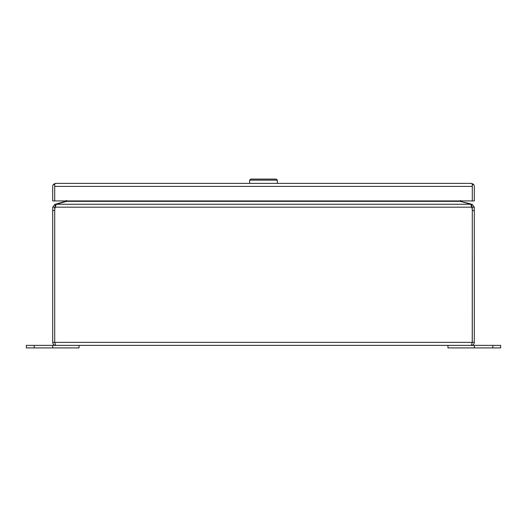 <?xml version="1.0" encoding="UTF-8"?>
<svg xmlns="http://www.w3.org/2000/svg" width="527" height="527" viewBox="0 0 527 527"><rect width="100%" height="100%" fill="white"/><g stroke="black" fill="none" stroke-linecap="round" stroke-linejoin="round"><path stroke-width="0.79" d="M472.297 256.873L472.297 342.366L474.3 342.366C474.122 344.197 473.114 345.205 471.276 345.383L472.291 342.366L472.291 265.654M472.297 207.17L471.54 206.182L471.718 207.17A9.875 9.875 0 0 1 472.291 210.49L472.297 207.17L474.3 207.17L474.3 210.49L472.297 210.49L472.245 342.576M56.514 204.153L54.94 204.252L55.46 206.182L54.703 207.17L54.703 342.366L54.709 210.49A9.875 9.875 0 0 1 55.282 207.17L471.718 207.17L470.743 204.252L56.257 204.252A9.875 2.556 180 0 1 57.476 203.85L66.843 201.34L460.157 201.34L469.524 203.85A9.875 2.556 180 0 1 470.743 204.252M474.3 342.366L474.3 210.49M52.7 342.366L54.703 342.366L55.724 345.383C53.886 345.205 52.878 344.197 52.7 342.366L52.7 210.49L54.703 210.49M54.703 207.17L52.7 207.17L52.7 210.49M471.54 206.182L472.06 204.252L474.3 207.17M472.06 204.252L470.486 204.153M461.132 201.604L470.565 203.85M56.257 204.252L55.282 207.17M55.724 345.383L471.276 345.383M56.435 203.85L65.803 201.34L66.554 200.385M52.7 207.17L54.94 204.252M460.446 200.385L461.197 201.34M68.023 200.939L66.843 201.34M460.157 201.34L458.977 200.939M492.831 347.912L492.831 345.383L500.65 345.383L500.65 347.912L447.95 347.912L447.95 345.383L474.3 345.383L474.3 347.912M492.831 345.383L474.3 345.383M52.7 347.912L52.7 345.383L79.05 345.383L79.05 347.912L26.35 347.912L26.35 345.383L26.35 347.912M52.7 345.383L26.35 345.383M54.703 186.308L54.703 200.939L52.7 200.939L52.7 186.393A3.024 3.024 0 0 1 53.728 184.127L55.717 183.37A3.024 3.024 0 0 1 55.724 183.37L471.29 183.37L473.272 184.127A3.024 3.024 0 0 1 474.3 186.393L474.3 200.939L472.297 200.939L472.297 186.314M471.283 183.37L471.276 183.37A3.024 3.024 0 0 1 471.283 183.37L472.297 184.127L472.297 186.393L472.304 185.227L473.272 184.127M55.717 183.37L54.703 184.127L54.703 200.939L472.297 200.939L472.297 186.393L54.703 186.393L54.703 185.227L53.728 184.127M249.66 183.37L249.66 180.142L250.714 179.088L276.286 179.088L277.34 180.142L249.66 180.142M277.34 183.37L277.34 180.142M472.291 342.366L54.709 342.366M34.169 347.912L34.169 345.383"/></g></svg>
